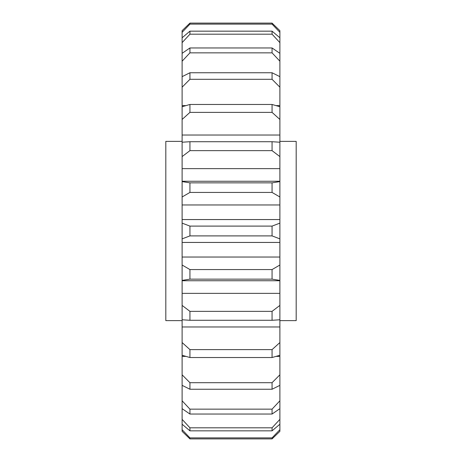 <?xml version="1.0" encoding="UTF-8"?>
<svg xmlns="http://www.w3.org/2000/svg" width="462" height="462" viewBox="0 0 462 462"><rect width="100%" height="100%" fill="white"/><g stroke="black" fill="none" stroke-linecap="round" stroke-linejoin="round"><path stroke-width="0.69" d="M182.115 141.372L165.818 141.372L165.818 320.628L182.115 320.628M279.885 141.372L296.182 141.372L296.182 320.628L279.885 320.628M279.885 429.689L279.885 424.226L272.066 430.838L189.934 430.838L182.115 424.226L182.115 429.689L189.934 437.878L272.066 437.878L279.885 429.689L279.885 431.335L272.066 438.9L189.934 438.9L182.115 431.335L189.934 438.9L189.934 437.878M272.066 430.838L272.066 427.812L279.885 419.363L279.885 408.668L272.066 414.039L189.934 414.039L182.115 408.668L182.115 419.363L189.934 427.812L189.934 430.838M272.066 427.812L189.934 427.812M279.885 42.637L272.066 34.188L189.934 34.188L182.115 42.637L182.115 53.332L189.934 47.961L272.066 47.961L279.885 53.332L279.885 32.311L272.066 24.122L189.934 24.122L182.115 32.311L182.115 37.774L189.934 31.162L272.066 31.162L279.885 37.774M189.934 226.103L189.934 235.897L182.115 238.866L182.115 242.44L279.885 242.44L279.885 238.866L272.066 235.897L272.066 226.103L279.885 223.134L279.885 219.56L182.115 219.56L182.115 223.134L189.934 226.103L272.066 226.103M272.066 235.897L189.934 235.897M272.066 24.122L272.066 23.1L279.885 30.665L272.066 23.1L189.934 23.1L189.934 24.122M272.066 34.188L272.066 31.162M189.934 31.162L189.934 34.188M272.066 52.853L189.934 52.853L182.115 61.198L182.115 76.657L189.934 72.753L272.066 72.753L279.885 76.657L279.885 61.198L272.066 52.853L272.066 47.961M189.934 47.961L189.934 52.853M276.392 105.613L279.885 105.613L279.885 87.179L272.066 79.308L189.934 79.308L182.115 87.179L182.115 105.613L185.608 105.613M272.066 79.308L272.066 72.753M189.934 72.753L189.934 79.308M272.066 112.387L189.934 112.387L182.115 119.444L182.115 135.031L279.885 135.031L279.885 119.444L272.066 112.387L272.066 104.47L279.885 106.722L279.885 105.613M182.115 119.444L182.115 106.722L189.934 104.47L272.066 104.47M189.934 104.47L189.934 112.387M272.066 150.652L189.934 150.652L182.115 156.589L182.115 168.636L279.885 168.636L279.885 156.589L272.066 150.652L272.066 141.713L279.885 142.221L279.885 135.031M182.115 156.589L182.115 142.221L189.934 141.713L272.066 141.713M189.934 141.713L189.934 150.652M272.066 192.435L189.934 192.435L182.115 196.979L182.115 204.966L279.885 204.966L279.885 196.979L272.066 192.435L272.066 182.854L279.885 181.601L279.885 168.636M182.115 168.636L182.115 181.601L189.934 182.854L272.066 182.854M189.934 182.854L189.934 192.435M279.885 293.364L279.885 280.399L272.066 279.146L189.934 279.146L182.115 280.399L182.115 305.411L189.934 311.348L272.066 311.348L279.885 305.411L279.885 293.364L182.115 293.364M272.066 279.146L272.066 269.565L279.885 265.021L279.885 257.034L182.115 257.034L182.115 265.021L189.934 269.565L272.066 269.565M189.934 269.565L189.934 279.146M279.885 305.411L279.885 319.779L272.066 320.287L189.934 320.287L182.115 319.779L182.115 342.556L189.934 349.613L272.066 349.613L279.885 342.556L279.885 326.969L182.115 326.969M272.066 320.287L272.066 311.348M189.934 311.348L189.934 320.287M279.885 342.556L279.885 355.278L272.066 357.53L189.934 357.53L182.115 355.278L182.115 374.821L189.934 382.692L272.066 382.692L279.885 374.821L279.885 356.387L276.392 356.387M272.066 357.53L272.066 349.613M189.934 349.613L189.934 357.53M272.066 389.247L189.934 389.247L182.115 385.343L182.115 400.802L189.934 409.147L272.066 409.147L279.885 400.802L279.885 385.343L272.066 389.247L272.066 382.692M189.934 382.692L189.934 389.247M272.066 414.039L272.066 409.147M189.934 409.147L189.934 414.039M279.885 431.335L272.066 438.9L272.066 437.878M189.934 23.1L182.115 30.665L189.934 23.1M185.608 356.387L182.115 356.387M279.885 30.665L279.885 32.311M279.885 53.332L279.885 61.198M279.885 76.657L279.885 87.179M279.885 106.722L279.885 119.444M279.885 142.221L279.885 156.589M279.885 181.601L279.885 196.979M279.885 219.56L279.885 204.966M279.885 223.134L279.885 238.866M279.885 257.034L279.885 242.44M279.885 265.021L279.885 280.399M279.885 326.969L279.885 319.779M279.885 356.387L279.885 355.278M279.885 374.821L279.885 385.343M279.885 400.802L279.885 408.668M279.885 419.363L279.885 424.226M182.115 431.335L182.115 429.689M182.115 424.226L182.115 419.363M182.115 408.668L182.115 400.802M182.115 385.343L182.115 374.821M182.115 355.278L182.115 342.556M182.115 319.779L182.115 305.411M182.115 280.399L182.115 265.021M182.115 242.44L182.115 257.034M182.115 238.866L182.115 223.134M182.115 204.966L182.115 219.56M182.115 196.979L182.115 181.601M182.115 135.031L182.115 142.221M182.115 105.613L182.115 106.722M182.115 87.179L182.115 76.657M182.115 61.198L182.115 53.332M182.115 42.637L182.115 37.774M182.115 32.311L182.115 30.665M279.885 181.248L182.115 181.248M279.885 280.752L182.115 280.752"/></g></svg>

